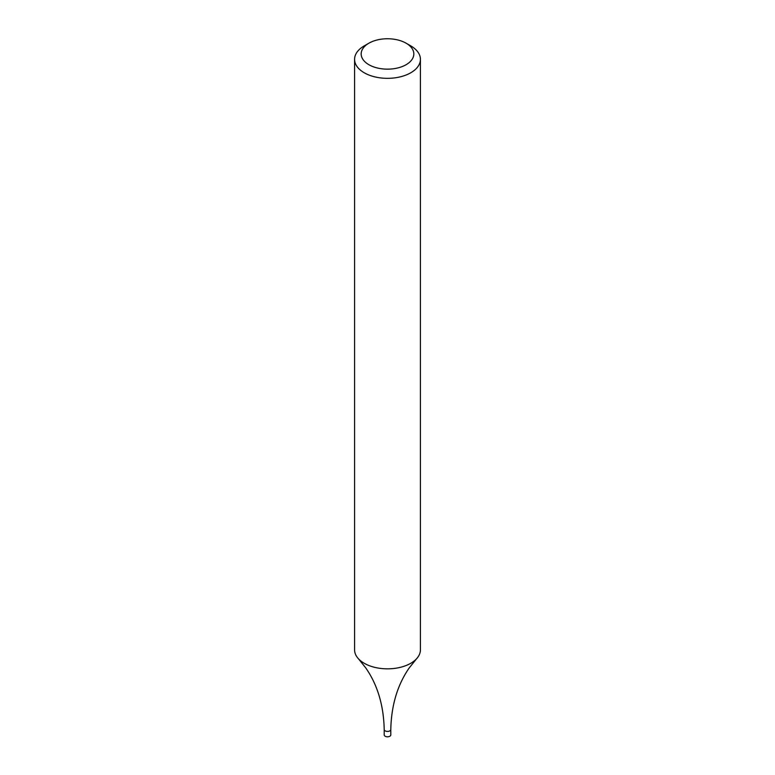 <?xml version="1.0" encoding="UTF-8"?>
<svg xmlns="http://www.w3.org/2000/svg" width="775" height="775" viewBox="0 0 775 775"><rect width="100%" height="100%" fill="white"/><g stroke="black" fill="none" stroke-linecap="round" stroke-linejoin="round"><path stroke-width="1.16" d="M406.119 43.206L410.779 45.89A32.918 19.007 180 0 1 420.418 59.336A32.918 19.007 180 0 1 410.779 72.773A32.918 19.007 180 0 1 374.906 76.89A32.918 19.007 180 0 1 354.582 59.336A32.918 19.007 180 0 1 364.221 45.89L368.881 43.206A26.34 15.209 180 0 1 406.119 43.206A26.34 15.209 180 0 1 406.119 64.703A26.34 15.209 180 0 1 368.881 64.703A26.34 15.209 180 0 1 368.881 43.206M354.582 59.336L354.582 649.837A32.918 19.007 -0 0 0 358.496 658.827A32.918 19.007 -0 0 0 364.221 663.274A32.918 19.007 -0 0 0 410.779 663.274A32.918 19.007 -0 0 0 416.504 658.827A32.918 19.007 -0 0 0 420.418 649.837L420.418 59.336M385.175 730.873A3.294 1.899 -0 0 0 388.759 731.29A3.294 1.899 -0 0 0 390.794 729.527L390.794 729.527A3.294 1.899 -0 0 1 388.759 731.29A3.294 1.899 -0 0 1 385.175 730.873A3.294 1.899 -0 0 1 384.206 729.527L384.206 729.527A3.294 1.899 -0 0 0 385.175 730.873M358.496 658.827L365.781 667.934C377.512 684.819 383.664 705.357 384.206 729.527L384.206 734.903A3.294 1.899 -0 0 0 385.175 736.25A3.294 1.899 -0 0 0 388.759 736.667A3.294 1.899 -0 0 0 390.794 734.903L390.794 729.527C391.336 705.357 397.488 684.819 409.219 667.934L416.504 658.827"/></g></svg>
